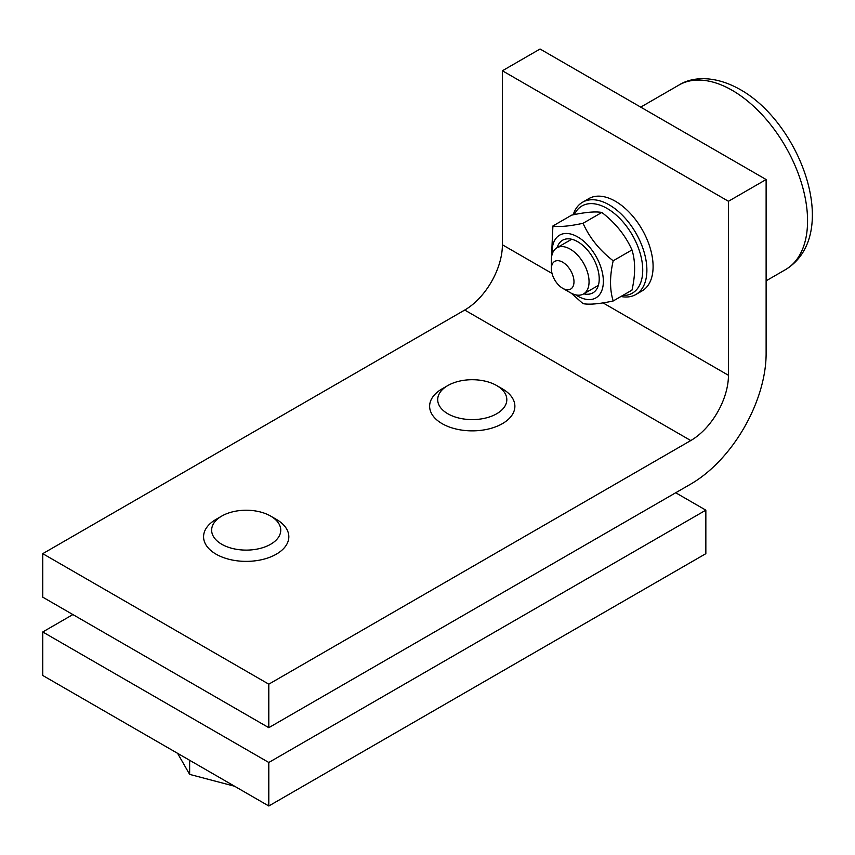 <?xml version="1.0" encoding="UTF-8"?>
<svg xmlns="http://www.w3.org/2000/svg" width="855" height="855" viewBox="0 0 855 855"><rect width="100%" height="100%" fill="white"/><g stroke="black" fill="none" stroke-linecap="round" stroke-linejoin="round"><path stroke-width="1.28" d="M502.398 388.854L496.691 385.552L502.398 388.854A42.622 24.613 180 0 1 514.881 406.253A42.622 24.613 180 0 1 488.568 428.986A42.622 24.613 180 0 1 442.11 423.653A42.622 24.613 180 0 1 429.627 406.253A42.622 24.613 180 0 1 442.11 388.854L447.828 385.552A34.553 19.943 180 0 1 496.691 385.552L496.691 385.552A34.553 19.943 180 0 1 496.68 413.767A34.553 19.943 180 0 1 447.828 413.767A34.553 19.943 180 0 1 447.828 385.552M72.889 614.563L42.75 631.973L42.75 675.471L268.801 805.987L705.845 553.666L705.845 510.157L675.707 492.758M268.801 805.987L268.801 762.478L705.845 510.157M42.75 631.973L268.801 762.478M557.139 247.672A30.374 17.538 60 0 1 577.745 241.741A30.374 17.538 60 0 1 599.002 275.289A30.374 17.538 60 0 1 583.773 293.821M575.746 294.868A36.231 20.915 -120 0 0 577.745 296.119A36.231 20.915 -120 0 0 603.363 281.327A36.231 20.915 -120 0 0 577.745 236.953A36.231 20.915 -120 0 0 552.202 254.095M571.311 293.233L583.046 303.664C589.533 304.808 599.579 303.91 613.195 300.971C609.658 289.653 609.658 276.251 613.195 260.786C599.633 250.355 589.587 237.861 583.046 223.283C569.494 226.222 559.448 227.12 552.907 225.977L551.379 259.867M552.907 225.977L571.696 215.129C585.248 212.2 595.294 211.303 601.835 212.446C615.386 222.866 625.433 235.371 631.973 249.938C635.511 261.256 635.511 274.658 631.973 290.123L613.195 300.971M601.835 212.446L583.046 223.283M631.973 249.938L613.195 260.786M551.379 268.705L551.379 260.006A26.644 15.379 60 0 1 556.894 247.811A26.644 15.379 60 0 1 570.21 249.136A26.644 15.379 60 0 1 587.62 272.606A26.644 15.379 60 0 1 583.538 293.96A26.644 15.379 60 0 1 570.21 292.634L562.676 288.285A15.989 9.234 60 0 1 551.379 268.705A15.989 9.234 60 0 1 562.676 262.186A15.989 9.234 60 0 1 573.983 281.765A15.989 9.234 60 0 1 562.676 288.285L570.21 292.634M573.181 214.819A53.277 30.759 60 0 1 582.565 202.229L588.785 198.638A53.277 30.759 60 0 1 615.418 201.278A53.277 30.759 60 0 1 650.228 248.228A53.277 30.759 60 0 1 642.062 290.924L635.842 294.515A53.277 30.759 60 0 1 620.954 296.493M582.565 202.229A53.277 30.759 60 0 1 609.209 204.869A53.277 30.759 60 0 1 644.018 251.819A53.277 30.759 60 0 1 635.842 294.515M574.357 214.584A50.349 29.07 60 0 1 607.136 208.46A50.349 29.07 60 0 1 641.838 260.433A50.349 29.07 60 0 1 622.611 295.531M276.336 519.359L270.629 516.067L276.336 519.359A42.622 24.613 180 0 1 288.83 536.758A42.622 24.613 180 0 1 262.506 559.501A42.622 24.613 180 0 1 216.059 554.168A42.622 24.613 180 0 1 203.576 536.758A42.622 24.613 180 0 1 216.059 519.359L221.766 516.067A34.553 19.943 180 0 1 270.629 516.067L270.629 516.067A34.553 19.943 180 0 1 270.629 544.272A34.553 19.943 180 0 1 221.766 544.272A34.553 19.943 180 0 1 221.766 516.067M177.594 753.33L189.639 774.384L234.623 786.247M189.639 774.384L189.639 760.287M268.801 684.171L690.776 440.549L464.725 310.044L42.75 553.666L268.801 684.171L268.801 727.68L690.776 484.058A106.565 61.528 -60 0 0 766.123 353.543L766.123 179.529L728.449 201.278L502.398 70.762L540.071 49.013L766.123 179.529M464.725 310.044A53.277 30.759 120 0 0 502.398 244.787L502.398 70.762M603.042 302.894L728.449 375.292A53.277 30.759 -60 0 1 690.776 440.549M728.449 375.292L728.449 201.278M42.75 553.666L42.75 597.164L268.801 727.68M678.934 85.062C691.866 76.811 714.342 74.909 740.206 89.551C800.911 123.569 842.025 235.114 785.499 269.635A106.565 61.528 -120 0 0 801.83 184.253A106.565 61.528 -120 0 0 732.222 90.341A106.565 61.528 -120 0 0 678.934 85.062L640.726 107.121M502.398 244.787L552.02 273.44M766.123 280.825L785.499 269.635M598.361 285.399L583.538 293.96M571.717 239.25L556.894 247.811"/></g></svg>
